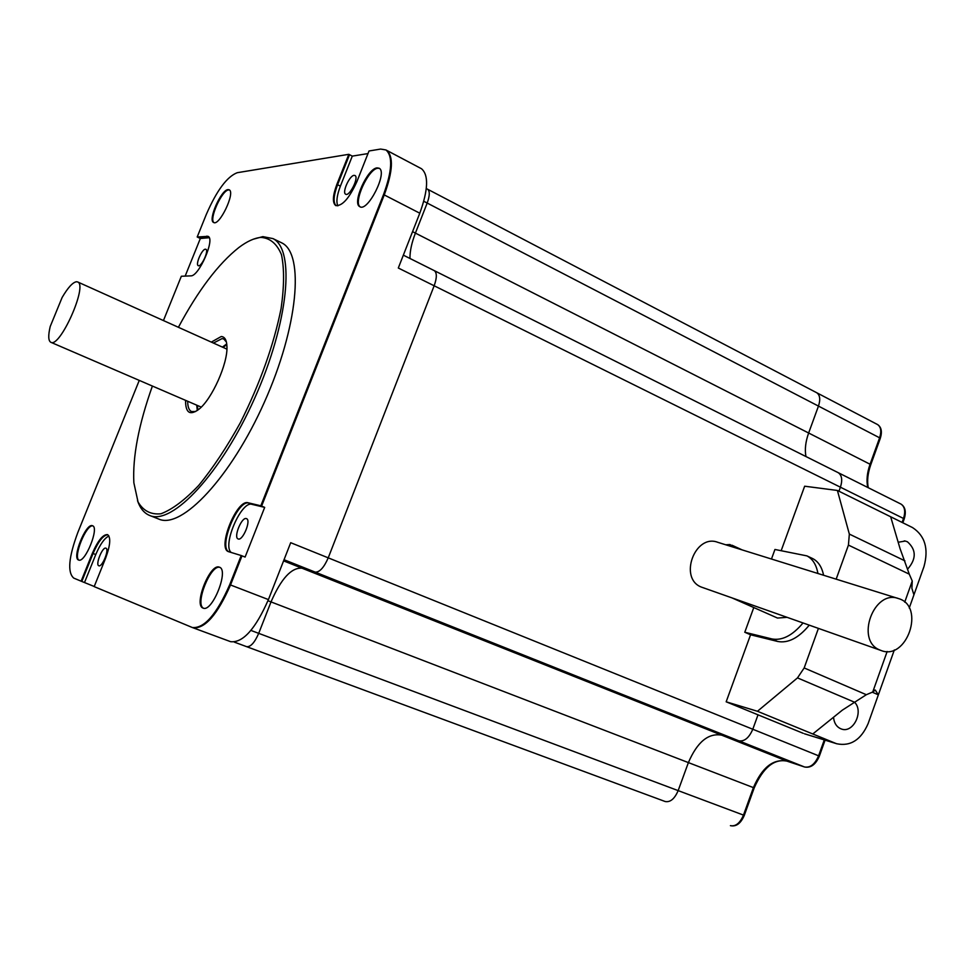 <?xml version="1.0" encoding="UTF-8"?>
<svg xmlns="http://www.w3.org/2000/svg" width="975" height="975" viewBox="0 0 975 975"><rect width="100%" height="100%" fill="white"/><g stroke="black" fill="none" stroke-linecap="round" stroke-linejoin="round"><path stroke-width="1.46" d="M185.165 276.096L200.338 238.497L197.827 237.291L207.504 236.425L197.194 236.998L208.102 236.352C215.377 238.875 198.876 276.62 190.832 275.864L181.338 276.254L163.434 320.568M94.234 586.487L81.132 581.185L92.381 553.252C97.927 540.577 102.984 534.361 107.53 534.605C110.992 537.371 110.358 545.208 105.629 558.127L94.185 586.621L192.343 627.522C204.25 628.607 216.706 614.323 229.722 584.671L241.215 555.531L241.995 555.835L230.514 584.976L241.995 555.835L245.103 557.066L264.688 507.378L261.592 506.11L384.26 194.927C392.888 171.32 393.681 156.463 386.661 150.333C393.681 156.463 392.888 171.32 384.26 194.927L261.592 506.11L248.893 503.088L261.592 506.11L260.825 505.793L383.528 194.549C392.157 170.942 392.962 156.073 385.942 149.955L380.616 149.065L369.025 150.979L356.874 181.679C349.221 198.413 342.14 206.359 335.619 205.506C332.304 202.605 332.719 195.561 336.875 184.36L337.582 184.726C333.499 195.67 333.023 202.678 336.143 205.737C333.023 202.678 333.499 195.67 337.582 184.726L349.513 154.672L337.582 184.726L340.385 186.152L352.292 156.122L349.513 154.672L348.818 154.318L336.875 184.36M230.38 641.574L230.673 641.696C242.97 642.952 255.548 628.924 268.418 599.588L290.708 542.697L328.234 557.846L434.155 285.772L328.234 557.846C323.968 567.584 319.617 572.349 315.169 572.106L301.994 568.193C291.488 567.352 281.153 578.589 271.013 601.904L258.704 633.348C254.646 642.647 250.612 647.083 246.626 646.669L234.317 642.111L246.626 646.669C250.612 647.083 254.646 642.647 258.704 633.348L250.916 630.423M902.094 522.429L903.508 518.468L840.413 487.195C842.644 480.102 841.925 475.276 838.232 472.692L838.232 472.692C841.925 475.276 842.644 480.102 840.413 487.195L838.951 491.217L840.413 487.195L434.155 285.772C436.971 277.887 437.032 272.842 434.338 270.66L434.338 270.66C437.032 272.842 436.971 277.887 434.155 285.772L398.312 268.015L419.786 213.208C428.244 189.808 428.805 174.988 421.48 168.724L420.615 168.273M368.002 153.575L352.292 156.122M421.48 168.724L385.942 149.955M228.625 189.918C221.849 190.137 208.687 219.558 213.988 222.605C208.687 219.558 221.849 190.137 228.625 189.918L229.418 189.954L228.625 189.918M78.975 560.125C72.832 557.212 86.348 523.941 92.857 525.903C86.348 523.941 72.832 557.212 78.975 560.125M193.062 627.79L193.111 627.803C205.03 628.887 217.486 614.616 230.514 584.976C217.486 614.616 205.03 628.887 193.111 627.803L192.831 627.693M203.519 608.217C194.561 604.427 210.637 564.184 219.802 567.377C210.637 564.184 194.561 604.427 203.519 608.217M377.8 168.248L379.348 168.37L377.8 168.248C368.355 168.724 352.865 202.861 360.263 206.871C352.865 202.861 368.355 168.724 377.8 168.248M337.837 205.871C336.046 201.886 336.899 195.317 340.385 186.152M92.381 553.252L93.052 553.508L81.815 581.441L93.052 553.508C98.353 541.344 103.289 535.092 107.847 534.763C103.289 535.092 98.353 541.344 93.052 553.508L95.769 554.543L84.545 582.453M108.932 535.982C104.508 538.115 100.12 544.306 95.769 554.543M264.688 507.378L251.94 504.343C241.337 500.528 221.898 545.829 231.282 552.52M228.918 551.801C218.047 547.328 237.815 499.2 248.893 503.088C237.815 499.2 218.047 547.328 228.918 551.801M209.235 237.705L200.338 238.497M208.333 236.486L207.504 236.425L208.333 236.486M423.772 201.289L427.184 203.056L415.411 233.11L808.641 433.01L818.464 406.087L808.641 433.01L870.066 464.246L879.608 437.812L818.464 406.087C820.572 399.567 820.012 395.119 816.77 392.754L816.77 392.754C820.012 395.119 820.572 399.567 818.464 406.087L427.184 203.056C429.804 195.817 429.951 191.21 427.611 189.235L427.611 189.235C429.951 191.21 429.804 195.817 427.184 203.056L415.411 233.11C411.669 242.799 409.853 251.257 409.963 258.473C409.853 251.257 411.669 242.799 415.411 233.11L412.559 231.648M267.967 600.734L688.387 762.596C697.271 741.951 708.374 732.81 721.695 735.162C708.374 732.81 697.271 741.951 688.387 762.596L678.161 790.615L258.704 633.348L271.013 601.904C281.153 578.589 291.488 567.352 301.994 568.193L721.695 735.162L738.831 740.817L721.695 735.162L786.935 761.122L804.546 766.984L738.831 740.817C744.425 741.682 749.08 737.831 752.797 729.251L758.014 714.833L752.797 729.251C749.08 737.831 744.425 741.682 738.831 740.817L315.169 572.106L301.994 568.193L283.591 560.869M354.059 175.354L355.01 175.512C359.214 177.438 349.367 197.011 345.625 194.183C341.872 192.587 349.513 175.537 354.059 175.354M105.897 548.182L105.922 548.194C109.627 549.096 102.204 567.535 98.828 565.768C95.123 564.842 102.497 546.5 105.897 548.182M246.309 518.59L246.517 518.651C251.452 520.126 242.641 541.369 238.107 538.919C233.281 537.493 241.617 516.835 246.309 518.59M205.384 249.198L205.883 249.295C209.162 250.526 201.142 267.686 198.242 265.651C195.219 264.591 201.959 249.052 205.384 249.198M226.822 344.565L223.104 347.417L226.822 344.565M197.425 405.454L197.827 410.122L197.425 405.454M62.12 297.485C67.957 287.564 72.759 282.311 76.513 281.738L77.683 281.97C88.079 285.188 59.816 348.526 50.773 342.262C48.287 340.714 48.104 335.473 50.213 326.515L62.12 297.485M805.106 733.968L835.49 743.291L757.453 711.275L726.168 701.805L750.567 634.774L777.684 641.465C788.117 643.439 798.635 638.003 809.25 625.17M803.193 733.31L726.168 701.805M781.207 550.595L804.655 486.208L837.403 490.462L912.527 527.572C925.007 535.763 928.834 548.742 924.007 566.499L909.248 608.01M894.331 649.947L868.128 723.596C861.047 739.842 850.602 746.557 836.782 743.767L835.49 743.291M904.727 602.148L912.247 581.027L909.285 574.165L848.433 545.098L836.16 579.162M818.415 628.4L804.168 667.948L866.324 694.712L872.723 692.031L887.165 651.471M757.453 711.275L797.489 677.893L804.168 667.948M848.433 545.098L849.335 534.081L837.403 490.462M823.582 575.25C821.913 567.06 818.281 561.503 812.711 558.59L811.882 558.212M753.785 607.547L744.778 632.251L750.567 634.774M817.915 573.483C816.38 564.793 812.711 558.919 806.922 555.884L774.942 549.473L771.469 559.016M912.247 581.027L911.893 588.327L913.916 594.847M890.662 516.774L900.071 548.657L909.285 574.165M898.182 542.246L905.3 541.052L907.445 541.795C916.354 549.754 916.476 558.809 907.786 568.949M866.324 694.712L842.363 710.129L812.784 733.968M872.211 692.165L878.365 694.834L875.257 690.056L872.723 692.031M854.502 702.171C864.069 711.311 853.271 733.59 841.437 729.02C836.794 727.253 834.149 723.34 833.515 717.259M744.778 632.251L771.834 638.918C782.084 640.868 792.48 635.554 803.01 622.976M732.481 598.114L777.502 618.053L787.057 617.346M725.729 544.781L729.958 544.55L734.894 547.633M880.973 650.459L879.816 649.996C854.941 640.453 873.917 588.803 898.67 598.626C925.568 606.316 906.872 661.123 880.973 650.459L701.318 587.072C678.381 578.309 694.992 533.374 717.844 542.332L897.999 598.418M665.157 801.511L665.182 801.523C670.288 802.474 674.615 798.842 678.161 790.615L743.486 815.1L753.407 787.617L688.387 762.596L678.161 790.615C674.615 798.842 670.288 802.474 665.182 801.523L246.699 646.693M808.641 433.01C805.545 441.712 804.643 449.548 805.947 456.544C804.643 449.548 805.545 441.712 808.641 433.01M284.042 559.723L315.169 572.106C319.617 572.349 323.968 567.584 328.234 557.846L818.598 755.808L824.289 739.903M786.971 761.134C774.15 758.55 763.218 767.483 754.187 787.934L753.407 787.617C762.084 767.398 773.26 758.562 786.935 761.122L787.081 761.17M253.159 239.253L262.86 236.62L272.976 238.607C295.401 249.515 288.624 322.506 254.853 397.824C221.337 473.277 172.027 525.964 149.455 515.385C144.056 513.106 140.071 508.207 137.499 500.65M152.393 386.051C138.706 424.539 132.515 456.775 133.855 482.771L138.036 501.942C143.288 510.9 150.942 514.837 160.973 513.764C172.185 509.547 184.75 500.114 198.656 485.489C212.903 468.11 226.785 447.208 240.301 422.797C260.13 383.26 273.731 345.138 281.105 308.466C284.237 286.418 284.359 268.503 281.47 254.707C276.961 243.799 270.099 238.034 260.922 237.4C254.341 238.01 246.967 241.398 238.826 247.553C218.315 263.811 198.181 290.392 178.401 327.295M149.455 515.385L158.73 519.053C181.557 529.717 231.026 477.287 264.444 402.053C298.131 326.93 304.602 254 281.946 242.97L280.41 242.227M211.319 342.103L221.252 336.509C224.811 336.753 226.7 340.117 226.943 346.6C227.894 363.468 212.038 398.982 199.022 409.171C189.979 415.886 185.494 412.937 185.555 400.347M226.407 342.018L223.86 339.044L222.056 338.593L213.44 343.066M187.688 401.261C187.688 406.855 188.955 410.292 191.502 411.56L195.658 411.535M197.279 410.512L196.731 405.161L197.279 410.512M222.41 347.1L226.748 343.907L222.41 347.1M227.992 189.613C221.045 189.857 207.699 220.265 213.586 222.458C219.265 226.627 235.645 192.368 229.186 189.796L227.992 189.613M377.081 167.883C367.49 168.37 351.89 203.227 359.738 206.639C367.575 212.599 387.965 172.343 379.165 168.236L377.081 167.883M92.454 525.708C85.958 522.685 71.614 558.273 78.622 560.04C84.996 563.44 99.584 527.451 92.54 525.744L92.454 525.708M219.277 567.145C210.027 563.062 193.282 605.426 203.129 608.095C212.221 612.727 229.308 569.839 219.448 567.206L219.277 567.145M139.267 380.396L77.866 532.399C68.64 557.188 67.275 572.423 73.747 578.102L81.132 581.185M241.215 555.531L228.491 551.655C216.95 548.242 236.827 498.859 248.125 502.783L260.825 505.793M348.818 154.318L237.217 172.709C227.041 176.633 216.755 190.491 206.371 214.281L197.194 236.998M419.786 213.208L383.528 194.549M268.418 599.588L229.722 584.671M248.125 502.783L251.94 504.343M206.871 236.121L208.906 237.096M875.574 690.361L874.612 690.105M854.478 702.195L797.489 677.893M849.335 534.081L904.91 560.844M771.834 638.918L777.684 641.465M246.626 646.669L665.279 801.56M867.75 487.463C866.287 480.517 867.068 472.778 870.066 464.246L870.724 464.856M904.166 519.053L903.508 518.468C905.653 511.522 904.824 506.72 901.022 504.099L900.668 503.929M868.262 487.719C866.933 480.943 867.774 473.277 870.76 464.746L880.291 438.336L879.608 437.812C881.632 431.401 880.973 426.989 877.622 424.588L877.281 424.405M786.996 761.134L804.546 766.984C810.274 767.934 814.966 764.217 818.598 755.808L819.341 756.173C815.697 764.558 810.786 768.178 804.607 767.008L804.753 767.045M744.278 815.392C740.768 823.497 736.149 826.922 730.409 825.654C735.662 826.678 740.025 823.156 743.486 815.1L744.278 815.392L754.187 787.934M426.307 188.553L877.622 424.588C881.437 427.196 882.326 431.779 880.291 438.336L880.254 438.457M230.673 641.696L192.343 627.522M403.345 255.158L901.022 504.099C905.287 506.915 906.348 511.863 904.203 518.944L902.826 522.783M226.907 349.123L77.683 281.97M201.252 407.111L50.907 342.31M804.473 733.785L836.782 743.767M905.3 541.052L904.239 540.881M806.922 555.884L812.711 558.59M742.17 549.9L732.006 545.232M825.069 740.147L819.353 756.149M272.976 238.607L281.946 242.97"/></g></svg>
